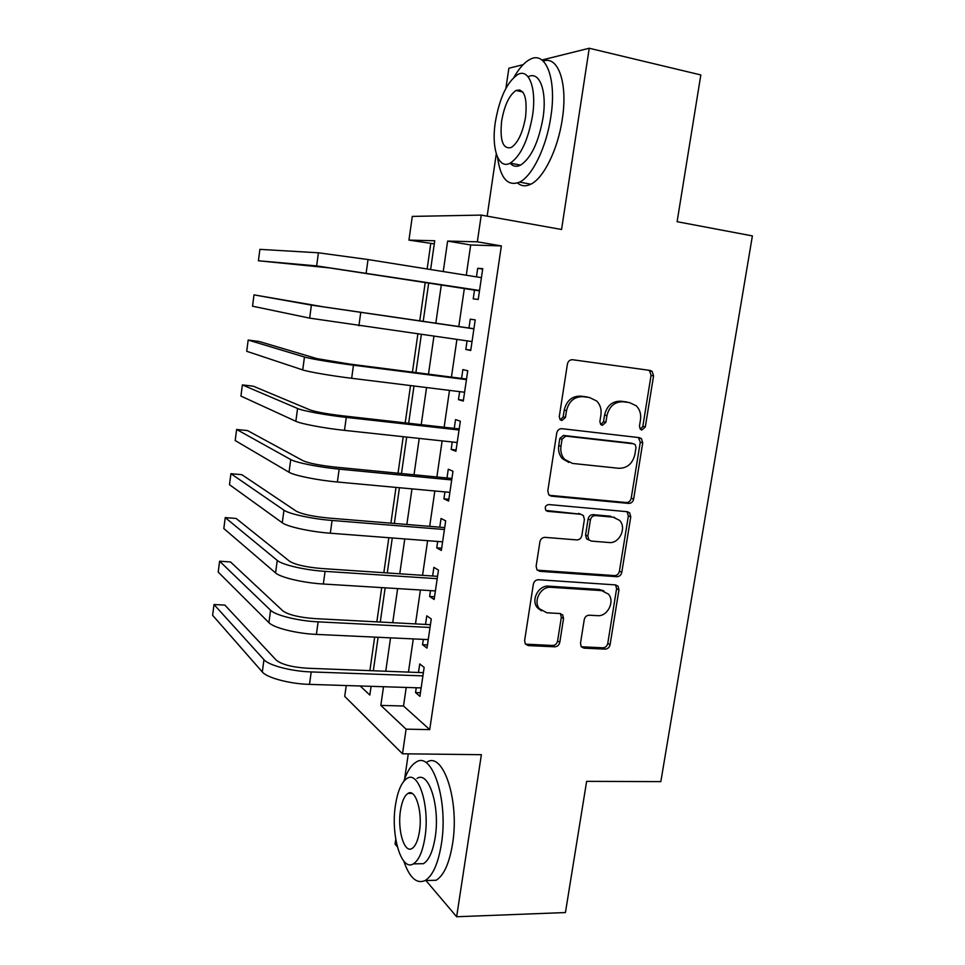 <?xml version="1.0" encoding="UTF-8"?>
<svg xmlns="http://www.w3.org/2000/svg" width="965" height="965" viewBox="0 0 965 965"><rect width="100%" height="100%" fill="white"/><g stroke="black" fill="none" stroke-linecap="round" stroke-linejoin="round"><path stroke-width="1.45" d="M640.326 429.28L641.822 430.004L645.296 426.988L653.57 375.855L652.123 371.368L650.157 370.439L572.607 359.728C569.881 359.656 568.144 361.115 567.408 364.094L559.266 416.711L560.11 419.666L561.823 420.535L565.442 417.459L566.503 410.68C568.855 401.223 574.344 396.555 582.993 396.675L589.531 397.508L596.768 401.066C600.266 404.745 601.653 409.353 600.93 414.866L599.868 421.56L600.737 424.54L602.341 425.324L605.887 422.284L606.949 415.601C609.289 406.265 614.669 401.657 623.101 401.766L629.47 402.574L636.249 405.807C639.831 409.437 641.243 414.069 640.495 419.679L639.433 426.289L640.326 429.28L642.835 426.349L651.061 375.385L649.626 370.898L648.54 370.222M560.351 419.884L563.174 416.832L564.223 410.077L566.503 410.68M600.857 424.648L603.523 421.657L604.572 414.998L606.949 415.601M580.484 643.293L581.256 646.731L583.97 648.154L605.164 649.131C607.733 648.975 609.373 647.491 610.085 644.692L618.951 589.844L618.046 586.165L615.537 584.899L538.482 579.724C535.768 579.844 534.055 581.34 533.343 584.235L524.61 640.627L525.322 643.981L528.265 645.585L554.754 646.815C557.408 646.647 559.085 645.139 559.797 642.304L563.548 618.505L562.74 615.007L559.99 613.535L546.89 612.787L539.314 608.698C532.909 600.942 540.919 586.141 550.87 587.311L601.581 590.604L608.433 594.114C615.175 601.485 607.492 616.744 597.564 615.67L589.229 615.2C586.624 615.332 584.959 616.816 584.247 619.651L580.484 643.293M406.217 687.442L403.515 705.994L429.715 729.612L406.096 729.166L402.502 753.786L344.71 696.392L346.242 685.548M434.286 243.868L408.955 240.104L412.296 216.401L481.245 215.099L561.558 229.489L589.229 48.25L700.831 74.944L677.104 221.697L752.386 235.906L660.832 781.614L586.636 781.361L565.43 912.552L456.638 916.75L481.378 754.69L402.502 753.786M481.245 215.099L477.337 241.817L447.627 241.081L443.237 271.563M429.715 729.612L501.366 245.918L477.337 241.817M628.685 503.416C631.267 503.368 632.919 501.921 633.631 499.074L642.726 442.911L641.472 438.689L639.312 437.64L561.907 428.689C559.193 428.677 557.468 430.137 556.733 433.092L547.794 490.871L548.808 494.78L551.437 496.155L628.685 503.416L626.285 502.536C628.866 502.488 630.507 501.04 631.219 498.205L640.265 442.223L638.444 437.543M630.772 516.806L621.786 572.317C621.074 575.128 619.433 576.6 616.864 576.696L539.785 571.328L536.986 569.82L536.13 566.202L539.905 541.835C540.629 538.928 542.342 537.433 545.056 537.36L576.805 539.918C579.458 539.845 581.147 538.361 581.859 535.491L584.392 519.46L583.379 515.587L580.846 514.285L547.746 511.341L545.876 510.352C544.537 507.192 545.514 505.25 548.808 504.55L627.347 511.703L629.699 512.873L630.772 516.806L628.372 515.889L619.421 571.22L621.786 572.317M395.759 839.357L395.059 844.098L397.327 846.763M425.939 880.538L456.638 916.75M589.229 48.25L541.932 60.011M523.078 64.691L508.857 68.238L505.913 88.298M474.527 289.97L473.224 298.861L478.218 299.464L482.741 268.656L477.711 268.306L476.457 276.871M467.072 340.886L465.818 349.451L470.727 350.476L475.214 319.91L470.257 319.15L468.954 328.004M459.642 391.633L458.459 399.643L463.284 401.066L467.748 370.765L462.862 369.583L461.584 378.364M452.259 441.982L451.162 449.437L455.914 451.258L460.329 421.198L455.54 419.606L454.262 428.327M444.937 491.921L443.924 498.833L448.604 501.052L452.983 471.234L448.267 469.243L447 477.892M437.688 541.462L436.747 547.843L441.343 550.46L445.685 520.859L441.053 518.482L439.787 527.059M430.487 590.616L429.618 596.466L434.141 599.47L438.46 570.11L433.888 567.336L432.646 575.852M423.333 639.385L422.549 644.716L427 648.094L431.271 618.963L426.783 615.815L425.553 624.259M539.326 608.722L538.181 608.65M501.366 245.918L470.691 244.977L466.276 275.242M464.358 288.39L458.797 326.544M456.915 339.463L451.439 377.074M449.497 390.379L444.141 427.193M442.139 440.884L436.892 476.915M434.841 490.992L429.702 526.239M427.604 540.69L422.574 575.188M420.414 590.001L415.505 623.74M413.285 638.914L408.485 671.917M416.241 687.755L415.541 692.581L419.908 696.332L424.154 667.43L419.739 663.908L418.508 672.291M430.74 243.759L427.145 268.982M425.239 282.299L419.739 320.935M417.869 334.023L412.441 372.092M410.523 385.566L405.216 422.827M403.237 436.699L398.038 473.164M396 487.409L390.921 523.09M388.835 537.71L383.853 572.631M381.718 587.613L376.857 621.762M374.661 637.117L369.909 670.518M408.292 753.846L404.588 779.141M496.287 153.869L487.156 216.148M383.515 686.73L380.837 705.403L406.096 729.166M441.331 284.796L435.806 323.239M433.924 336.254L428.484 374.143M426.554 387.544L421.223 424.624M419.232 438.424L414.021 474.708M411.983 488.881L406.868 524.393M404.781 538.94L399.775 573.68M397.628 588.59L392.743 622.582M390.548 637.853L385.771 671.097M430.619 269.537L434.733 240.755L408.955 240.104M360.186 685.982L369.836 695.065L371.091 686.332M373.334 670.639L378.099 637.274M380.282 621.942L385.156 587.83M387.291 572.86L392.272 537.975M394.359 523.38L399.45 487.723M401.488 473.501L406.687 437.073M408.665 423.213L413.985 386M415.903 372.526L421.343 334.505M423.201 321.429L428.713 282.841M470.691 244.977L447.627 241.081M403.515 705.994L380.837 705.403M477.711 268.306L482.681 269.114M465.818 349.451L470.775 350.138M458.459 399.643L463.417 400.246M451.162 449.437L456.107 449.955M443.924 498.833L448.858 499.279M436.747 547.843L441.668 548.216M429.618 596.466L434.54 596.768M422.549 644.716L427.459 644.934M415.541 692.581L420.438 692.737M604.572 414.998C606.901 405.686 612.268 401.09 620.676 401.199L627.033 402.007M564.223 410.077C566.564 400.644 572.052 396 580.677 396.12L587.202 396.953M549.338 495.298L626.285 502.536M636.007 447.507L635.151 444.563L633.607 443.816L565.683 436.108L562.076 439.196L560.967 446.3C560.291 451.415 561.485 455.757 564.549 459.328L572.547 463.441L618.939 468.302C627.274 468.242 632.594 463.622 634.886 454.443L636.007 447.507M631.978 443.357L633.607 443.816M568.759 462.416L562.293 458.568C559.242 455.01 558.047 450.691 558.723 445.589L559.821 438.508L563.415 435.432L631.17 443.128M537.288 570.17L614.512 575.598C617.081 575.49 618.722 574.03 619.421 571.22M580.604 514.188L545.961 510.449M609.084 542.523C619.337 543.898 626.985 527.759 619.578 520.388L613.149 517.156L595.429 515.587C592.799 515.648 591.111 517.107 590.399 519.99L587.854 535.985L588.831 539.785L591.376 541.1L609.084 542.523M614.633 517.409L613.149 517.156M589.084 540.086L586.539 538.784L585.574 534.996L588.095 519.049C588.807 516.178 590.484 514.719 593.113 514.659L610.797 516.239M628.372 515.889L626.997 511.667M604.078 591.099L599.277 589.458L601.581 590.604M541.377 610.785L537.167 607.468C530.774 599.735 538.76 584.983 548.687 586.153L599.277 589.458M525.455 644.15L552.571 645.476C555.225 645.308 556.902 643.812 557.601 640.989L561.341 617.25L560.388 613.583M581.292 646.779L602.872 647.804C605.429 647.648 607.069 646.176 607.769 643.39L616.599 588.698L615.573 584.899M318.402 252.794L316.641 265.906L258.415 260.767L259.887 249.356L318.402 252.794L368.027 259.537L481.426 277.655M316.641 265.906L479.533 290.489M479.484 290.875L329.113 267.848L258.415 260.767M497.554 157.259C500.449 178.465 507.819 186.752 519.653 182.096C532.258 176.137 546.443 147.283 550.822 116.886C556.962 78.72 545.707 50.192 529.869 59.468C524.369 62.387 519.098 68.298 514.031 77.188M517.59 182.988C521.389 186.245 525.78 186.655 530.774 184.219C543.536 178.332 557.867 149.623 562.257 119.334C568.047 83.412 558.18 55.319 543.211 61.085M519.785 89.866L519.218 91.192M528.108 76.79C539.483 70.445 547.324 91.06 542.981 118.152C538.506 142.543 531.027 158.212 520.533 165.148C516.492 167.138 513.018 166.487 510.123 163.194M532.487 115.909C536.854 88.527 528.989 67.852 517.65 74.582C506.975 82.085 499.532 97.935 495.334 122.133C491.185 148.574 498.459 169.828 510.256 163.121C520.618 156.125 528.036 140.395 532.487 115.909M501.631 121.083C499.713 140.625 502.91 149.442 511.233 147.524C517.94 142.965 522.716 132.808 525.563 117.067C527.445 97.272 524.26 88.406 515.998 90.481C509.158 95.258 504.369 105.45 501.631 121.083M403.792 861.094C409.474 877.728 416.591 884.217 425.131 880.55C432.73 875.822 438.146 863.687 441.379 844.122C448.604 800.492 432.151 750.83 416.192 762.085C411.283 764.919 407.182 771.288 403.877 781.192M427.507 880.49L436.12 880.261C443.828 875.545 449.304 863.434 452.549 843.941C459.798 800.468 443.019 750.963 426.856 762.181M417.037 778.405C428.653 770.347 440.33 806.294 435.179 837.391C432.863 851.48 428.955 860.237 423.466 863.675L417.302 863.808M424.926 837.536C430.064 806.33 418.605 770.287 407.133 778.369C401.597 781.964 397.713 790.842 395.481 805.003C390.56 834.665 401.163 871.697 413.334 863.892C418.762 860.454 422.622 851.673 424.926 837.536M400.475 810.54C397.291 829.828 404.214 853.567 411.971 848.512C415.481 846.269 417.978 840.599 419.449 831.492C422.742 811.565 415.457 788.224 407.99 793.399C404.431 795.703 401.935 801.408 400.475 810.54M473.924 328.727L323.842 306.906L254 294.868L311.393 305.121L473.899 328.848M254 294.868L252.541 306.195L309.656 318.136L472.03 341.574M466.529 379.04L349.402 364.034L316.882 358.606L259.163 341.489L248.174 340.054L304.458 357.014C309.765 358.703 333.54 362.695 353.467 365.216L466.445 379.619M248.174 340.054L246.714 351.296L302.733 369.921C308.016 371.79 331.743 375.868 351.67 378.292L464.587 392.248M459.195 428.943L342.286 415.782C326.737 413.901 315.953 411.934 309.958 409.884L253.349 386.205L242.372 384.914L297.57 408.485C302.769 410.873 326.387 415.215 346.278 417.387L459.038 429.98M242.372 384.914L240.936 396.084L295.857 421.295C301.032 423.852 324.614 428.279 344.493 430.366L457.205 442.513M451.922 478.459L335.229 467.108C319.717 465.395 309.005 463.284 303.107 460.751L247.571 430.607L236.618 429.461L290.73 459.545C295.821 462.609 319.294 467.289 339.149 469.135L451.704 479.943M236.618 429.461L235.195 440.547L289.042 472.247C294.096 475.48 317.533 480.244 337.376 482.005L449.871 492.367M444.696 527.59L328.233 518.012C312.756 516.48 302.117 514.212 296.303 511.209L241.841 474.696L230.912 473.694L283.963 510.183C288.933 513.923 312.262 518.941 332.081 520.461L444.419 529.508M230.912 473.694L229.489 484.695L282.275 522.777C287.22 526.685 310.513 531.787 330.32 533.223L442.609 541.835M437.543 576.334L321.297 568.494C305.857 567.143 295.278 564.73 289.56 561.256L236.148 518.47L225.243 517.602L277.245 560.412C282.106 564.815 305.29 570.17 325.072 571.364L437.193 578.686M225.243 517.602L223.82 528.543L275.568 572.908C280.405 577.468 303.553 582.908 323.323 584.018L435.396 590.918M600.604 590.122L603.089 590.508M430.438 624.693L314.409 618.577C299.017 617.395 288.499 614.838 282.866 610.893L230.49 561.944L219.61 561.22L270.574 610.242C275.327 615.296 298.366 620.977 318.112 621.846L430.028 627.467M219.61 561.22L218.199 572.076L268.909 622.642C273.65 627.853 296.653 633.607 316.387 634.403L428.243 639.602M423.382 672.677L307.582 668.25C292.226 667.249 281.78 664.547 276.231 660.144L224.881 605.103L214.013 604.524L263.964 659.674C268.608 665.355 291.502 671.363 311.213 671.929L422.911 675.874M214.013 604.524L212.614 615.296L262.311 671.966C266.943 677.816 289.802 683.896 309.5 684.378L421.15 687.912M642.835 426.349L645.296 426.988M563.174 416.832L565.442 417.459M603.523 421.657L605.887 422.284M620.676 401.199L623.101 401.766M580.677 396.12L582.993 396.675M651.061 375.385L653.57 375.855M549.411 495.359L551.437 496.155M640.265 442.223L642.726 442.911M631.219 498.205L633.631 499.074M563.415 435.432L565.683 436.108M559.821 438.508L562.076 439.196M558.723 445.589L560.967 446.3M614.512 575.598L616.864 576.696M537.626 570.206L539.785 571.328M578.566 513.368L580.846 514.285M546.214 510.69L547.746 511.341M593.113 514.659L595.429 515.587M588.095 519.049L590.399 519.99M585.574 534.996L587.854 535.985M548.687 586.153L550.87 587.311M561.341 617.25L563.548 618.505M557.601 640.989L559.797 642.304M552.571 645.476L554.754 646.815M526.154 644.246L528.265 645.585M616.599 588.698L618.951 589.844M607.769 643.39L610.085 644.692M602.872 647.804L605.164 649.131M581.726 646.827L583.97 648.154M368.027 259.537L366.193 272.842M360.717 312.6L358.908 325.796M311.393 305.121L309.656 318.136M353.467 365.216L351.67 378.292M304.458 357.014L302.733 369.921M346.278 417.387L344.493 430.366M297.57 408.485L295.857 421.295M339.149 469.135L337.376 482.005M290.73 459.545L289.042 472.247M332.081 520.461L330.32 533.223M283.963 510.183L282.275 522.777M325.072 571.364L323.323 584.018M277.245 560.412L275.568 572.908M318.112 621.846L316.387 634.403M270.574 610.242L268.909 622.642M311.213 671.929L309.5 684.378M263.964 659.674L262.311 671.966M649.626 370.898L652.123 371.368M639.023 438.014L641.472 438.689M562.293 458.568L564.549 459.328M586.539 538.784L588.831 539.785M627.298 511.969L629.699 512.873M537.167 607.468L539.314 608.698M560.544 613.764L562.74 615.007M615.694 585.043L618.046 586.165M522.801 91.977L515.998 90.481M520.533 165.148L510.256 163.121M519.653 182.096L530.774 184.219M412.031 793.399L407.99 793.399M423.466 863.675L413.334 863.892M425.131 880.55L436.12 880.261"/></g></svg>
